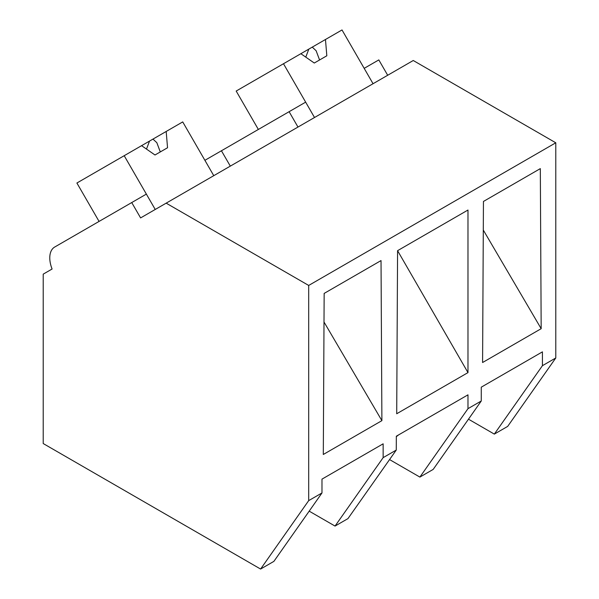 <?xml version="1.0" encoding="UTF-8"?>
<svg xmlns="http://www.w3.org/2000/svg" width="599" height="599" viewBox="0 0 599 599"><rect width="100%" height="100%" fill="white"/><g stroke="black" fill="none" stroke-linecap="round" stroke-linejoin="round"><path stroke-width="0.9" d="M387.68 75.264L378.815 59.907L364.185 68.353L373.05 83.71L342.014 29.95L325.467 39.497L326.822 55.782L314.28 63.03L300.855 53.708L283.484 63.741L314.52 117.509L305.655 102.144L289.115 111.691L297.98 127.055M468.478 419.18L494.325 434.11L507.682 426.398L555.782 357.97L555.782 142.794L413.25 60.506L140.6 217.916L131.735 202.559L54.674 247.05A23.653 13.657 60 0 0 52.091 269.018L43.218 274.14L43.218 443.545L260.595 569.05L308.695 500.622L308.695 285.446L166.17 203.158M555.782 142.794L308.695 285.446M396.261 450.066L383.143 457.643L335.043 526.072L347.944 518.622L396.261 450.066L396.336 436.207L467.984 394.838L467.984 408.66L481.267 400.993L481.267 387.171L542.424 351.86L542.424 365.682L555.782 357.97M260.595 569.05L273.878 561.383L321.977 492.955L308.695 500.622M321.977 492.955L321.977 479.133L383.143 443.822L383.143 457.643M381.892 420.648L381.031 260.58L324.156 293.413L323.303 454.476L381.892 420.648L324.007 322.022M397.579 250.674L467.984 210.032L467.984 372.608L396.71 413.752L397.579 250.674L467.984 372.608M482.584 362.515L541.174 328.686L540.32 168.619L483.445 201.451L482.584 362.515M494.325 434.11L542.424 365.682M396.336 436.634L398.664 434.859M481.267 400.993L433.167 469.421L419.884 477.089L389.56 459.575M419.884 477.089L467.984 408.66M230.308 166.125L221.435 150.768L289.115 111.691M483.296 230.061L541.174 328.686M335.043 526.072L309.189 511.149M99.067 221.42L76.897 183.017L124.195 155.703L155.238 209.47L146.366 194.106L131.735 202.559M221.435 150.768L204.895 160.315L213.768 175.679L182.725 121.911L166.185 131.466L167.54 147.751L154.999 154.991L141.574 145.669L124.195 155.703M258.356 129.451L236.178 91.048L283.484 63.741M325.467 39.497L300.855 53.708M312.259 47.126L316.122 50.735L319.574 59.967M308.822 49.111L305.775 57.122M166.185 131.466L141.574 145.669M152.97 139.095L156.841 142.697L160.292 151.936M149.54 141.072L146.485 149.084"/></g></svg>
